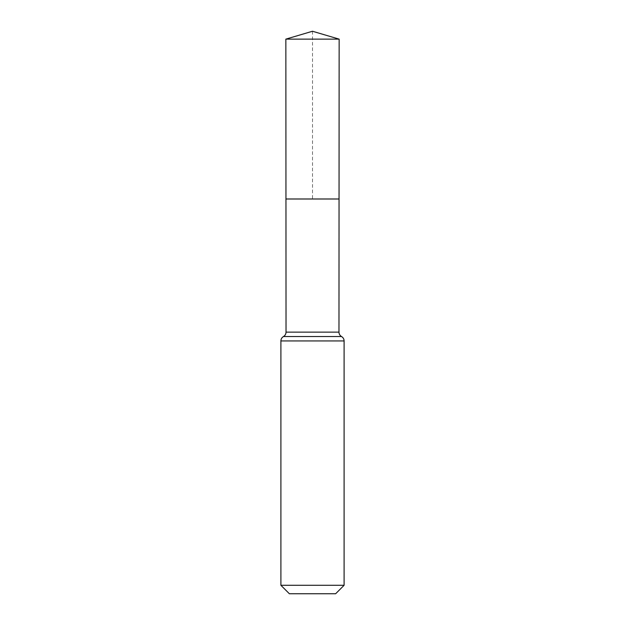 <?xml version="1.0" encoding="UTF-8"?>
<svg xmlns="http://www.w3.org/2000/svg" width="625" height="625" viewBox="0 0 625 625"><rect width="100%" height="100%" fill="white"/><g stroke="black" fill="none" stroke-linecap="round" stroke-linejoin="round"><path stroke-width="0.47" stroke-dasharray="3.12 2.34" d="M339.047 198.992L285.953 198.992L339.047 198.992M335.633 593.75L289.367 593.75M344.102 585.281L280.898 585.281M339.148 39.133L285.852 39.133M312.5 31.25L312.5 198.992M338.969 332.133L286.031 332.133M344.102 340.938L280.898 340.938M341.531 336.539L283.469 336.539"/><path stroke-width="0.94" d="M280.898 585.281L344.102 585.281L335.633 593.75L289.367 593.75L280.898 585.281L280.898 340.938C280.961 339.016 281.82 337.547 283.469 336.539C285.117 335.531 285.969 334.062 286.031 332.133L338.969 332.133L339.148 39.133L285.852 39.133L312.5 31.25L339.148 39.133M286.031 332.133L285.953 198.992L339.047 198.992L285.953 198.992L285.852 39.133M344.102 585.281L344.102 340.938C344.039 339.016 343.18 337.547 341.531 336.539C339.883 335.531 339.031 334.062 338.969 332.133M312.5 198.992L339.047 198.992L339.148 39.133L312.5 31.25M280.898 340.938L344.102 340.938M283.469 336.539L341.531 336.539"/></g></svg>
